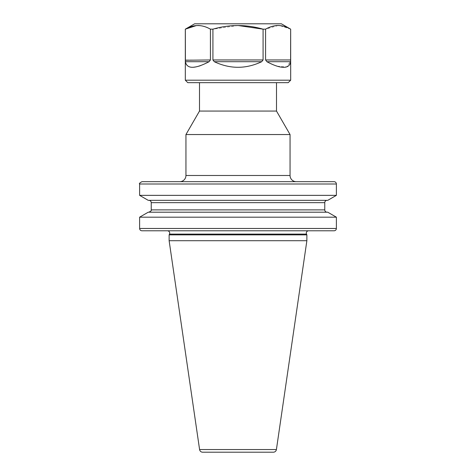 <?xml version="1.0" encoding="UTF-8"?>
<svg xmlns="http://www.w3.org/2000/svg" width="476" height="476" viewBox="0 0 476 476"><rect width="100%" height="100%" fill="white"/><g stroke="black" fill="none" stroke-linecap="round" stroke-linejoin="round"><path stroke-width="0.36" stroke-dasharray="2.38 1.78" d="M276.502 82.675L199.498 82.675L276.502 82.675M199.498 111.063L276.502 111.063M141.937 230.795L334.063 230.795M308.621 230.795L167.379 230.795L308.621 230.795M179.744 181.683L296.256 181.683M148.238 200.336L327.762 200.336M139.617 195.356L336.383 195.356M327.089 200.336L148.911 200.336L327.089 200.336M327.089 212.201L148.911 212.201L327.089 212.201M139.617 217.181L336.383 217.181M148.238 212.201L327.762 212.201M141.937 181.683L334.063 181.683M202.651 452.2L273.349 452.2M169.129 240.713L306.871 240.713M169.129 234.864L306.871 234.864M185.943 134.541L290.057 134.541M288.2 82.675L187.8 82.675M290.681 80.194L185.319 80.194M200.747 65.545L209.095 61.713L210.422 59.958L185.343 59.958L185.319 29.167M185.343 59.958L185.408 61.713C185.914 65.432 188.24 67.306 192.381 67.336L198.795 66.206M185.402 61.678L209.095 61.713M281.381 23.8L194.619 23.8M197.879 25.502L196.404 25.555M290.681 29.167L279.59 25.555M278.139 25.502L265.578 29.167L263.079 29.167L263.079 59.958L212.921 59.958L214.313 61.713C230.104 69.151 245.896 69.151 261.687 61.713L263.079 59.958M238 25.502L212.921 29.167L210.422 29.167L210.422 59.958M212.921 29.167L212.921 59.958M265.578 29.167L265.578 59.958L266.905 61.713L275.134 65.498M277.205 66.206L286.713 66.872L290.634 61.22M290.657 60.523L290.657 29.167M169.486 234.103L306.514 234.103M290.057 175.483L185.943 175.483M151.237 202.657L324.763 202.657M151.237 209.88L324.763 209.88M139.617 228.474L336.383 228.474M139.617 184.004L336.383 184.004M199.587 449.546L276.413 449.546M290.657 59.958L265.578 59.958M214.313 61.713L261.687 61.713M266.905 61.713L290.592 61.713"/><path stroke-width="0.71" d="M276.502 82.675L276.502 111.063L199.498 111.063L185.943 134.541L185.943 175.483L290.057 175.483A6.2 6.2 0 0 0 296.256 181.683L179.744 181.683A6.2 6.2 0 0 0 185.943 175.483M199.498 82.675L199.498 111.063M334.063 230.795L141.937 230.795C140.527 230.658 139.754 229.884 139.617 228.474L336.383 228.474A2.326 2.326 0 0 1 334.063 230.795M167.379 230.795A2.326 2.326 0 0 1 169.486 234.103L169.129 234.864L169.129 240.713L199.587 449.546A3.1 3.1 0 0 0 202.651 452.2L273.349 452.2A3.1 3.1 0 0 0 276.413 449.546L199.587 449.546M308.621 230.795A2.326 2.326 0 0 0 306.514 234.103L306.871 234.864L169.129 234.864M276.502 111.063L290.057 134.541L185.943 134.541M290.057 134.541L290.057 175.483M306.871 234.864L306.871 240.713L169.129 240.713M306.871 240.713L276.413 449.546M336.383 195.356L327.762 200.336L148.238 200.336L139.617 195.356L336.383 195.356L336.383 184.004L139.617 184.004L139.617 195.356M327.089 212.201A2.326 2.326 0 0 1 324.763 209.88L324.763 202.657A2.326 2.326 0 0 1 327.089 200.336M336.383 217.181L139.617 217.181L148.238 212.201L327.762 212.201L336.383 217.181L336.383 228.474M139.617 184.004C138.944 183.676 139.718 182.903 141.937 181.683L334.063 181.683A2.326 2.326 0 0 1 336.383 184.004M290.681 80.194L185.319 80.194L187.8 82.675L288.2 82.675L290.681 80.194L290.657 29.167L290.592 61.701C290.086 65.432 287.76 67.306 283.619 67.336C279.43 67.306 273.855 65.432 266.905 61.713L265.578 59.958L265.578 29.167C269.678 26.817 273.855 25.597 278.121 25.502C282.381 25.597 286.564 26.817 290.657 29.167M238 25.502L263.079 29.167L263.079 59.958L261.687 61.713C245.896 69.151 230.104 69.151 214.313 61.713L212.921 59.958L212.921 29.167C229.563 24.347 246.282 24.347 263.079 29.167L265.578 29.167M197.879 25.502C202.145 25.597 206.322 26.817 210.422 29.167L210.422 59.958L209.095 61.713C194.755 69.151 186.86 69.151 185.408 61.713L185.343 29.167C193.661 24.347 202.02 24.347 210.422 29.167L212.921 29.167M185.319 80.194L185.319 29.167L196.404 25.555M210.422 59.958L185.343 60.238M185.366 61.22L185.402 61.678M185.319 29.167L194.619 23.8L281.381 23.8L290.681 29.167M279.59 25.555L278.139 25.502M198.795 66.206L200.747 65.545M185.408 61.713L209.101 61.707M275.134 65.498L277.205 66.206M306.514 234.103L169.486 234.103M324.763 202.657L151.237 202.657C151.1 201.247 150.321 200.473 148.911 200.336M324.763 209.88L151.237 209.88C151.909 210.214 151.13 210.993 148.911 212.201M212.921 59.958L263.079 59.958M265.578 59.958L290.657 59.958M290.592 61.713L266.905 61.713M261.687 61.713L214.313 61.713M139.617 217.181L139.617 228.474M151.237 202.657L151.237 209.88"/></g></svg>
